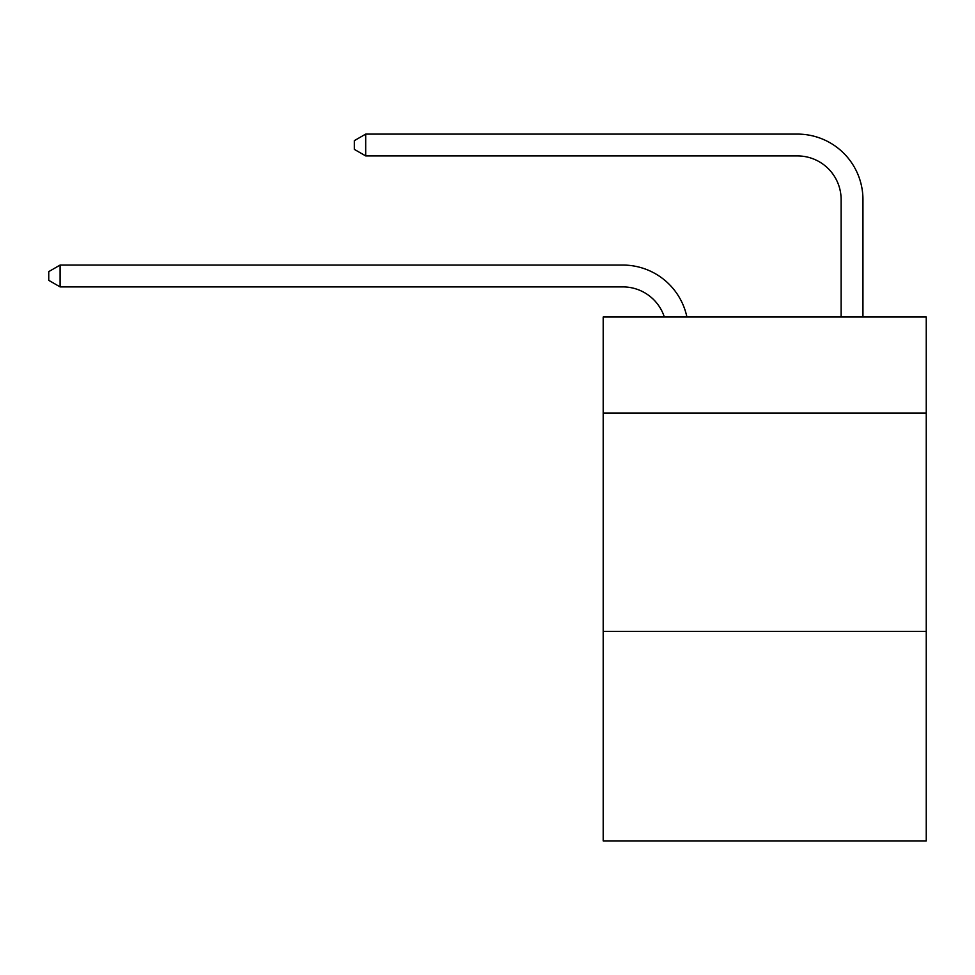 <?xml version="1.0" encoding="UTF-8"?>
<svg xmlns="http://www.w3.org/2000/svg" width="975" height="975" viewBox="0 0 975 975"><rect width="100%" height="100%" fill="white"/><g stroke="black" fill="none" stroke-linecap="round" stroke-linejoin="round"><path stroke-width="1.46" d="M926.25 413.071L926.25 317.021L603.196 317.021L603.196 413.071L926.25 413.071L926.25 840.901L603.196 840.901L603.196 413.071M926.25 631.349L603.196 631.349M664.341 317.021A43.656 43.656 0 0 0 622.83 286.894A43.656 43.656 0 0 1 664.341 317.021A43.656 43.656 0 0 0 622.83 286.894A43.656 43.656 0 0 1 664.341 317.021A43.656 43.656 0 0 0 622.83 286.894A43.656 43.656 0 0 1 664.341 317.021A43.656 43.656 0 0 0 622.83 286.894A43.656 43.656 0 0 1 664.341 317.021A43.656 43.656 0 0 0 622.83 286.894A43.656 43.656 0 0 1 664.341 317.021A43.656 43.656 0 0 0 622.83 286.894A43.656 43.656 0 0 1 664.341 317.021A43.656 43.656 0 0 0 622.83 286.894A43.656 43.656 0 0 1 664.341 317.021A43.656 43.656 0 0 0 622.83 286.894A43.656 43.656 0 0 1 664.341 317.021A43.656 43.656 0 0 0 622.83 286.894A43.656 43.656 0 0 1 664.341 317.021A43.656 43.656 0 0 0 622.83 286.894A43.656 43.656 0 0 1 664.341 317.021A43.656 43.656 0 0 0 622.83 286.894A43.656 43.656 0 0 1 664.341 317.021A43.656 43.656 0 0 0 622.83 286.894A43.656 43.656 0 0 1 664.341 317.021A43.656 43.656 0 0 0 622.83 286.894A43.656 43.656 0 0 1 664.341 317.021A43.656 43.656 0 0 0 622.83 286.894L60.097 286.894L48.75 280.349L48.75 271.623L60.097 265.066L622.83 265.066A65.483 65.483 0 0 1 686.912 317.021M841.12 317.021L841.12 199.582A43.656 43.656 0 0 0 797.465 155.927L365.698 155.927L354.352 149.382L354.352 140.644L365.698 134.099L797.465 134.099A65.483 65.483 0 0 1 862.948 199.582L862.948 317.021M60.097 265.066L622.83 265.066L60.097 265.066L622.83 265.066L60.097 265.066L622.83 265.066L60.097 265.066L622.83 265.066L60.097 265.066L622.83 265.066L60.097 265.066L622.83 265.066L60.097 265.066L622.83 265.066L60.097 265.066L622.83 265.066L60.097 265.066L622.83 265.066L60.097 265.066L622.83 265.066L60.097 265.066L622.83 265.066L60.097 265.066L622.83 265.066L60.097 265.066L622.83 265.066L60.097 265.066L60.097 286.894M841.12 199.582A43.656 43.656 0 0 0 797.465 155.927A43.656 43.656 0 0 1 841.12 199.582M365.698 134.099L797.465 134.099L365.698 134.099L365.698 155.927"/></g></svg>

